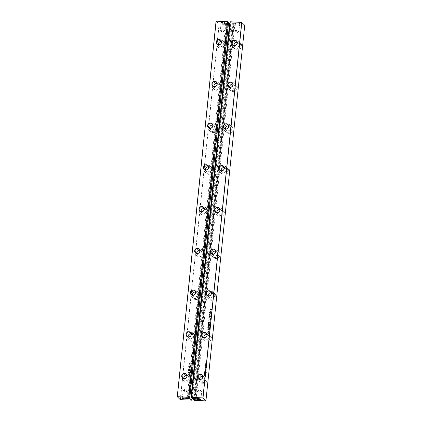 <?xml version="1.0" encoding="UTF-8"?>
<svg xmlns="http://www.w3.org/2000/svg" width="422" height="422" viewBox="0 0 422 422"><rect width="100%" height="100%" fill="white"/><g stroke="black" fill="none" stroke-linecap="round" stroke-linejoin="round"><path stroke-width="0.32" stroke-dasharray="2.11 1.58" d="M244.739 25.294L205.931 400.805M205.778 400.9L194.51 400.293L233.313 24.782L244.665 25.204M205.994 363.068L206.427 362.989L206.616 362.118L206.274 361.638L206.258 362.688L205.762 362.656L205.82 361.986L206.11 362.392L206.189 361.633L205.873 361.622L205.503 362.936L206.5 362.72L206.237 361.601L206.221 362.651L205.72 362.619L205.783 361.949L206.073 362.35L206.152 361.596L205.836 361.58L205.408 362.493L205.994 363.068M206.564 361.738L206.237 361.601L206.564 361.738M207.946 328.617L207.666 329.798L208.088 330.057L207.872 329.255L208.199 328.843L208.705 329.941L209.212 329.978L209.597 329.392L209.143 328.659L209.296 329.355L208.927 329.677L208.542 328.632L207.904 328.58L207.529 329.207L208.051 330.015L207.951 328.902L208.315 328.912L208.922 329.983L209.491 329.614L209.528 328.981L209.101 328.622L208.99 329.682L208.505 328.596L207.904 328.58M207.666 329.798L208.088 330.057L207.666 329.798M208.199 329.756L207.893 329.556L208.199 329.756M209.57 329.023L209.381 328.738L209.57 329.023M209.375 332.246L208.7 332.214L208.769 331.534L208.468 331.518L208.399 332.198L207.719 332.167L207.693 332.467L208.368 332.499L208.299 333.18L209.375 332.246L208.658 332.172L208.732 331.492L208.431 331.476L208.357 332.156L207.682 332.125L207.65 332.43L208.326 332.462L208.257 333.143L209.338 332.204M204.285 335.865A4.078 3.856 -45.5 0 0 208.742 341.751A4.078 3.856 -45.5 0 0 210.309 335.168A4.078 3.856 -45.5 0 0 205.187 334.947M211.818 313.741L209.185 313.615L209.476 313.931L209.18 314.881L210.562 315.255L211.132 314.554L210.889 314L211.786 314.042L211.818 313.741L209.143 313.578L209.433 313.894L209.143 314.844L209.987 315.287L210.916 314.944L210.852 313.963L211.749 314.005L211.781 313.704M209.18 314.881L209.507 315.197L209.18 314.881M211.079 314.237L210.852 313.963L211.079 314.237M209.966 316.901L210.304 316.025L210.625 316.516L210.24 317.312L210.815 316.917L210.784 315.862L208.98 315.582L208.974 317.159L209.359 317.349L209.834 317.133L210.182 315.983L210.583 316.474L210.198 317.275L210.552 317.149L210.868 316.052L208.943 315.54L208.937 317.117L209.586 317.254L209.929 316.864M210.91 316.089L210.742 315.825L210.91 316.089M209.908 322.761L208.98 321.659L208.399 321.986L208.378 322.914L208.8 323.173L208.584 322.376L208.911 321.96L209.412 323.057L210.24 322.772L210.135 321.896L209.855 321.78L209.697 322.798L208.937 321.622L208.362 321.944L208.336 322.872L208.763 323.136L208.542 322.334L208.874 321.923L209.375 323.02L210.082 322.92L210.24 322.102L209.813 321.738L209.871 322.719M208.378 322.914L208.8 323.173L208.378 322.914M208.911 322.872L208.605 322.677L208.911 322.872M210.283 322.139L210.093 321.859L210.283 322.139M210.451 320.367L210.615 317.94L208.763 317.697L208.732 318.003L210.262 318.109L210.425 318.436L209.792 318.89L208.647 318.832L208.616 319.137L210.309 319.565L209.971 319.981L208.526 319.966L208.5 320.272L210.451 320.367L210.277 318.921L210.694 318.346L210.087 317.724L208.721 317.661L208.69 317.961L210.225 318.067L210.388 318.394L209.755 318.847L208.605 318.795L208.573 319.095L210.267 319.528L209.934 319.945L208.489 319.929L208.457 320.229L210.414 320.324M210.557 319.159L210.277 318.921L210.557 319.159M210.615 317.94L210.087 317.724L210.615 317.94M210.119 324.323L209.665 323.595L209.818 324.286L209.449 324.613L208.79 323.479L208.215 323.801L208.188 324.729L208.616 324.987L208.394 324.191L208.726 323.779L209.228 324.871L209.734 324.914L210.119 324.323L209.628 323.558L209.781 324.249L209.412 324.576L209.027 323.526L208.426 323.51L208.051 324.143L208.573 324.951L208.357 324.149L208.684 323.737L209.185 324.834L209.692 324.871L210.082 324.286M210.093 323.954L209.908 323.674L210.093 323.954M208.188 324.729L208.616 324.987L208.188 324.729M208.721 324.687L208.415 324.492L208.721 324.687M208.141 327.667L209.729 327.366L209.76 327.045L208.294 326.607L209.845 326.232L209.876 325.921L207.856 326.454L207.83 326.749L209.296 327.187L207.751 327.477L207.719 327.788L209.613 328.495L209.644 328.184L208.104 327.63L209.692 327.324L209.723 327.003L208.252 326.57L209.808 326.195L209.839 325.884L207.819 326.412L207.788 326.712L209.254 327.15L207.714 327.44L207.682 327.746L209.576 328.453L209.607 328.142L208.104 327.63M209.898 325.731L209.929 325.431L207.972 325.336L207.94 325.642L209.898 325.731L209.892 325.394L207.935 325.299L207.904 325.599L209.861 325.694M210.604 325.462L210.272 325.752L210.567 325.425M211.712 309.632L211.744 309.331L211.069 309.3L211.137 308.619L210.836 308.603L210.768 309.284L210.087 309.252L210.056 309.553L210.736 309.584L210.668 310.265L210.968 310.281L211.037 309.6L211.712 309.632L211.707 309.289L211.026 309.257L211.1 308.577L210.8 308.561L210.726 309.242L210.05 309.21L210.019 309.516L210.694 309.548L210.625 310.228L210.926 310.244L210.995 309.563L211.675 309.595M210.156 312.976L209.618 312.343L210.003 311.536L209.528 311.805L209.512 313.008L210.225 313.288L211.011 313.077L211.348 312.454L211.1 311.784L210.267 311.505L210.119 312.939L209.581 312.306L209.966 311.499L209.491 311.763L209.47 312.966L210.182 313.245L210.968 313.04L211.137 311.821L210.309 311.541L210.156 312.976L209.692 312.734L210.156 312.976M212.91 252.382A4.078 3.856 -45.5 0 0 217.367 258.264A4.078 3.856 -45.5 0 0 218.939 251.681A4.078 3.856 -45.5 0 0 213.817 251.459M208.595 294.123A4.078 3.856 -45.5 0 0 213.052 300.01A4.078 3.856 -45.5 0 0 214.624 293.427A4.078 3.856 -45.5 0 0 209.502 293.2M217.225 210.636A4.078 3.856 -45.5 0 0 221.682 216.523A4.078 3.856 -45.5 0 0 223.249 209.94A4.078 3.856 -45.5 0 0 218.127 209.718M234.479 43.666A4.078 3.856 -45.5 0 0 238.936 49.553A4.078 3.856 -45.5 0 0 240.503 42.97A4.078 3.856 -45.5 0 0 235.381 42.749M230.164 85.413A4.078 3.856 -45.5 0 0 234.621 91.3A4.078 3.856 -45.5 0 0 236.193 84.716A4.078 3.856 -45.5 0 0 231.071 84.49M221.539 168.895A4.078 3.856 -45.5 0 0 225.997 174.782A4.078 3.856 -45.5 0 0 227.563 168.199A4.078 3.856 -45.5 0 0 222.441 167.977M225.849 127.154A4.078 3.856 -45.5 0 0 230.306 133.041A4.078 3.856 -45.5 0 0 231.878 126.458A4.078 3.856 -45.5 0 0 226.756 126.231M206.4 372.42L206.136 372.695L206.358 372.383M205.846 373.396L205.825 372.004L205.081 372.019L204.86 373.264L205.846 373.396L205.788 371.961L205.045 371.977L204.823 373.222L205.804 373.359M204.86 373.264L205.229 373.481L204.86 373.264M205.266 369.925L206.184 369.973L206.321 368.722L206.036 368.622L206.015 369.677L205.503 369.403L205.699 368.949L205.873 369.377L205.952 368.622L205.256 369.034L205.208 369.514L205.266 369.925L206.147 369.936L206.279 368.686L205.994 368.585L205.978 369.635L205.461 369.361L205.656 368.912L205.83 369.34L205.91 368.58L205.219 368.997L205.224 369.883L205.714 370.015L205.266 369.925M206.321 368.722L205.994 368.585L206.321 368.722M206.606 364.582L206.907 361.665L206.843 364.772L205.424 365.436L204.174 375.042L205.192 365.23L206.606 364.582L207.123 361.638L206.801 364.729L205.382 365.394L204.39 375.016L205.15 365.194L206.569 364.545M205.477 367.161L205.35 368.38L206.442 368.432L206.569 367.23L206.226 368.084L205.91 367.245L205.646 368.058L205.741 367.177L205.44 367.124L205.314 368.337L206.405 368.39L206.527 367.193L206.184 368.047L205.867 367.209L205.609 368.021L205.44 367.124M205.277 364.413L205.234 364.787L206.395 364.239L206.442 363.801L205.408 363.136L205.197 364.745L206.358 364.197L206.4 363.759L205.366 363.099L205.234 364.371M206.152 371.265L205.414 370.59L206.216 370.627L206.252 370.289L205.155 370.236L205.097 370.769L205.83 371.434L205.039 371.397L205.008 371.735L206.094 371.787L206.152 371.265L205.372 370.553L206.173 370.59L206.21 370.252L205.113 370.199L205.06 370.727L205.788 371.397L205.002 371.36L204.965 371.698L206.057 371.75L206.11 371.228M205.498 366.971L206.59 367.024L206.659 365.747L206.363 365.642L205.641 365.616L205.815 366.644L205.456 366.934L206.548 366.987L206.616 365.71L205.598 365.573L205.83 366.09L205.456 366.934M206.659 365.747L206.321 365.605L206.659 365.747M205.182 374.024L204.654 375.052L205.751 375.105L205.472 374.04L205.894 373.718L204.797 373.665L204.765 374.003L205.182 374.024L204.617 375.01L205.714 375.063L205.361 374.704L205.857 373.681L204.76 373.628L204.723 373.966L205.139 373.987M199.97 377.606A4.078 3.856 -45.5 0 0 204.427 383.492A4.078 3.856 -45.5 0 0 205.994 376.909A4.078 3.856 -45.5 0 0 200.872 376.688M193.534 398.648L232.269 23.827L233.303 24.676L244.602 25.22M232.337 23.727L233.282 23.495L194.5 398.785M195.001 398.811L233.825 23.131L234.933 23.426L233.282 23.495M233.825 23.131L231.214 22.793L192.411 398.305L191.467 397.376M230.365 21.78L231.33 22.73M235.323 23.395A2.316 0.485 5.9 0 1 235.302 23.374A2.316 0.485 5.9 0 1 237.612 23.02A2.316 0.485 5.9 0 1 239.807 23.843A2.316 0.485 5.9 0 1 237.56 23.991A2.316 0.485 5.9 0 1 235.323 23.395M193.461 399.339L194.51 400.293L233.313 24.782L232.269 23.827M210.362 337.247A4.078 3.856 -45.5 0 0 203.668 334.356A4.078 3.856 -45.5 0 0 207.708 340.733A4.078 3.856 -45.5 0 0 210.362 337.247M218.986 253.764A4.078 3.856 -45.5 0 0 212.292 250.868A4.078 3.856 -45.5 0 0 216.333 257.251A4.078 3.856 -45.5 0 0 218.986 253.764M214.677 295.505A4.078 3.856 -45.5 0 0 207.983 292.61A4.078 3.856 -45.5 0 0 212.018 298.992A4.078 3.856 -45.5 0 0 214.677 295.505M223.301 212.018A4.078 3.856 -45.5 0 0 216.607 209.127A4.078 3.856 -45.5 0 0 220.648 215.51A4.078 3.856 -45.5 0 0 223.301 212.018M240.556 45.054A4.078 3.856 -45.5 0 0 233.862 42.158A4.078 3.856 -45.5 0 0 237.902 48.541A4.078 3.856 -45.5 0 0 240.556 45.054M236.246 86.795A4.078 3.856 -45.5 0 0 229.547 83.899A4.078 3.856 -45.5 0 0 233.588 90.282A4.078 3.856 -45.5 0 0 236.246 86.795M227.616 170.277A4.078 3.856 -45.5 0 0 220.922 167.386A4.078 3.856 -45.5 0 0 224.963 173.764A4.078 3.856 -45.5 0 0 227.616 170.277M231.931 128.536A4.078 3.856 -45.5 0 0 225.237 125.64A4.078 3.856 -45.5 0 0 229.273 132.023A4.078 3.856 -45.5 0 0 231.931 128.536M206.047 378.988A4.078 3.856 -45.5 0 0 199.353 376.097A4.078 3.856 -45.5 0 0 203.393 382.474A4.078 3.856 -45.5 0 0 206.047 378.988M232.865 23.083L194.041 398.764M197.385 391.452A2.147 0.448 5.9 0 1 197.443 391.363A2.147 0.448 5.9 0 1 199.564 391.226A2.147 0.448 5.9 0 1 201.61 391.79A2.147 0.448 5.9 0 1 201.653 391.89A2.147 0.448 5.9 0 1 199.743 392.143A2.147 0.448 5.9 0 1 197.443 391.574A2.147 0.448 5.9 0 1 197.385 391.452L196.626 398.801A2.147 0.448 5.9 0 1 196.684 398.706A2.147 0.448 5.9 0 1 198.804 398.574A2.147 0.448 5.9 0 1 200.851 399.138A2.147 0.448 5.9 0 1 200.893 399.223M230.27 21.865L231.214 22.793M235.471 23.574A2.147 0.448 5.9 0 1 235.45 23.553A2.147 0.448 5.9 0 1 235.413 23.453A2.147 0.448 5.9 0 1 237.591 23.226A2.147 0.448 5.9 0 1 239.68 23.89A2.147 0.448 5.9 0 1 239.622 23.985A2.147 0.448 5.9 0 1 237.544 24.123A2.147 0.448 5.9 0 1 235.471 23.574M203.953 337.653A2.574 2.437 -45.5 0 0 208.906 337.178A2.574 2.437 -45.5 0 0 206.97 334.588M210.019 314.986L209.497 314.801L209.57 314.052L210.647 314.11L210.578 314.865L210.061 315.023L209.539 314.838L209.607 314.095L210.689 314.147L210.615 314.902L210.061 315.023M209.776 315.967L209.37 317.006L209.254 316.226L209.882 315.967M209.919 316.004L209.407 317.043L209.291 316.268L209.813 316.004M210.42 312.955L210.536 311.821L211.005 312.401L210.457 312.992L210.536 311.821L210.9 311.995M212.582 254.171A2.574 2.437 -45.5 0 0 217.536 253.691A2.574 2.437 -45.5 0 0 215.6 251.101M208.268 295.912A2.574 2.437 -45.5 0 0 213.221 295.437A2.574 2.437 -45.5 0 0 211.285 292.842M216.892 212.424A2.574 2.437 -45.5 0 0 221.851 211.95A2.574 2.437 -45.5 0 0 219.909 209.359M234.147 45.455A2.574 2.437 -45.5 0 0 239.105 44.98A2.574 2.437 -45.5 0 0 237.164 42.39M229.837 87.201A2.574 2.437 -45.5 0 0 234.79 86.726A2.574 2.437 -45.5 0 0 232.854 84.131M221.207 170.683A2.574 2.437 -45.5 0 0 226.16 170.208A2.574 2.437 -45.5 0 0 224.224 167.618M225.522 128.942A2.574 2.437 -45.5 0 0 230.475 128.467A2.574 2.437 -45.5 0 0 228.539 125.872M205.155 372.473L205.688 372.341L205.372 373.095L205.145 372.473L205.73 372.383L205.414 373.132L205.145 372.473M205.73 363.727L206.126 363.97L205.688 364.165L205.73 363.727L206.126 363.97M206.042 366.607L206.247 365.927L206.042 366.607L206.289 365.964L206.311 366.618M199.638 379.394A2.574 2.437 -45.5 0 0 204.596 378.919A2.574 2.437 -45.5 0 0 202.655 376.329M234.711 30.917A2.147 0.448 5.9 0 1 234.695 30.901A2.147 0.448 5.9 0 1 234.653 30.795A2.147 0.448 5.9 0 1 236.832 30.569A2.147 0.448 5.9 0 1 238.921 31.239A2.147 0.448 5.9 0 1 238.863 31.328A2.147 0.448 5.9 0 1 236.784 31.471A2.147 0.448 5.9 0 1 234.711 30.917M210.457 312.992L211.047 312.438L210.868 311.963M206.163 364.007L205.688 364.165M205.725 364.207L205.772 363.769M206.353 366.66L206.084 366.644M191.984 397.899L230.554 24.629L230.037 24.117L230.554 24.629L191.752 400.14M189.209 398.394L227.98 23.242L228.487 23.358M191.657 400.22L180.389 399.613L219.197 24.101L230.491 24.645L218.992 24.054L216.069 21.179M216.159 21.1L219.187 23.996M228.502 22.598L225.912 22.893L187.088 398.574M227.98 23.242L225.912 22.893M221.038 22.709A2.316 0.485 5.9 0 1 221.017 22.688A2.316 0.485 5.9 0 1 223.328 22.334A2.316 0.485 5.9 0 1 225.522 23.152A2.316 0.485 5.9 0 1 223.275 23.305A2.316 0.485 5.9 0 1 221.038 22.709M188.428 370.711L190.248 370.738L190.575 370.131L190.037 369.408L190.201 370.432L189.383 370.685L189.605 369.54L188.65 369.371L188.191 370.031L188.386 370.669L189.272 370.991L190.285 370.774L190.501 369.688L190.074 369.445L190.243 370.469L189.425 370.722L189.642 369.577L188.692 369.414L188.228 370.073L188.428 370.711M190.501 369.688L190.037 369.408L190.501 369.688M189.642 369.577L189.077 369.292L189.642 369.577M190.311 373.127L190.1 372.373L189.309 372.399L189.035 372.89L188.022 372.062L188.919 373.117L188.94 373.802L187.848 373.75L187.822 374.024L190.206 374.14L190.311 373.127L190.058 372.331L189.267 372.357L188.993 372.853L187.985 372.019L188.877 373.08L188.903 373.76L187.779 373.982L190.169 374.098L190.275 373.09M190.296 372.647L190.058 372.331L190.296 372.647M189.114 368.158L189.019 369.05L189.383 368.174L189.072 368.121L188.982 369.013L189.346 368.132L189.072 368.121M188.724 365.304L189.325 366.101L188.993 365.32L189.615 364.808L190.09 365.352L189.81 366.059L191.066 365.842L191.177 364.745L190.813 365.61L190.164 365.737L190.201 364.772L189.62 364.497L188.681 365.267L189.283 366.064L188.956 365.278L189.578 364.766L190.048 365.315L189.768 366.016L191.024 365.805L191.14 364.708L190.776 365.573L190.122 365.695L190.201 364.772L189.663 364.534L188.681 365.267M188.856 365.848L189.325 366.101L188.856 365.848M189.351 365.827L189.024 365.621L189.351 365.827M189.161 366.37L188.555 366.892L189.103 366.918L188.987 368.016L190.971 366.734L189.119 366.333L188.544 366.581L189.061 366.882L188.95 367.979L190.913 366.897L189.119 366.333M190.733 362.783L189.082 362.999L189.067 363.991L190.027 364.276L191.134 363.98L191.266 363.184L190.148 362.662L189.04 362.957L189.024 363.949L189.984 364.239L191.097 363.938L191.224 363.142L190.697 362.741M191.266 363.184L191.029 362.894L191.266 363.184M188.502 335.105A4.078 3.856 -45.5 0 0 192.959 340.992A4.078 3.856 -45.5 0 0 194.526 334.409A4.078 3.856 -45.5 0 0 189.409 334.187M184.187 376.846A4.078 3.856 -45.5 0 0 188.645 382.733A4.078 3.856 -45.5 0 0 190.216 376.15A4.078 3.856 -45.5 0 0 185.094 375.928M192.817 293.364A4.078 3.856 -45.5 0 0 197.274 299.251A4.078 3.856 -45.5 0 0 198.841 292.668A4.078 3.856 -45.5 0 0 193.719 292.446M201.442 209.882A4.078 3.856 -45.5 0 0 205.899 215.763A4.078 3.856 -45.5 0 0 207.471 209.18A4.078 3.856 -45.5 0 0 202.349 208.959M197.132 251.623A4.078 3.856 -45.5 0 0 201.584 257.51A4.078 3.856 -45.5 0 0 203.156 250.926A4.078 3.856 -45.5 0 0 198.034 250.7M210.072 126.394A4.078 3.856 -45.5 0 0 214.529 132.281A4.078 3.856 -45.5 0 0 216.096 125.698A4.078 3.856 -45.5 0 0 210.974 125.476M205.757 168.135A4.078 3.856 -45.5 0 0 210.214 174.022A4.078 3.856 -45.5 0 0 211.781 167.439A4.078 3.856 -45.5 0 0 206.664 167.218M214.387 84.653A4.078 3.856 -45.5 0 0 218.839 90.54A4.078 3.856 -45.5 0 0 220.411 83.957A4.078 3.856 -45.5 0 0 215.289 83.73M218.696 42.912A4.078 3.856 -45.5 0 0 223.154 48.799A4.078 3.856 -45.5 0 0 224.726 42.211A4.078 3.856 -45.5 0 0 219.604 41.989M188.739 398.51L227.563 22.83M177.261 396.696L180.363 399.676M180.257 399.655L219.081 23.975M183.095 390.767A2.147 0.448 5.9 0 1 183.159 390.672A2.147 0.448 5.9 0 1 185.279 390.54A2.147 0.448 5.9 0 1 187.326 391.104A2.147 0.448 5.9 0 1 187.368 391.205A2.147 0.448 5.9 0 1 185.458 391.458A2.147 0.448 5.9 0 1 183.153 390.888A2.147 0.448 5.9 0 1 183.095 390.767L182.341 398.11A2.147 0.448 5.9 0 1 182.399 398.02A2.147 0.448 5.9 0 1 184.519 397.883A2.147 0.448 5.9 0 1 186.566 398.452A2.147 0.448 5.9 0 1 186.608 398.537M221.186 22.883A2.147 0.448 5.9 0 1 221.165 22.867A2.147 0.448 5.9 0 1 221.128 22.767A2.147 0.448 5.9 0 1 223.307 22.54A2.147 0.448 5.9 0 1 225.395 23.205A2.147 0.448 5.9 0 1 225.337 23.294A2.147 0.448 5.9 0 1 223.259 23.437A2.147 0.448 5.9 0 1 221.186 22.883M194.579 336.487A4.078 3.856 -45.5 0 0 187.885 333.596A4.078 3.856 -45.5 0 0 191.926 339.974A4.078 3.856 -45.5 0 0 194.579 336.487M190.269 378.233A4.078 3.856 -45.5 0 0 183.575 375.337A4.078 3.856 -45.5 0 0 187.611 381.72A4.078 3.856 -45.5 0 0 190.269 378.233M198.894 294.746A4.078 3.856 -45.5 0 0 192.2 291.855A4.078 3.856 -45.5 0 0 196.241 298.233A4.078 3.856 -45.5 0 0 198.894 294.746M207.524 211.264A4.078 3.856 -45.5 0 0 200.83 208.368A4.078 3.856 -45.5 0 0 204.865 214.751A4.078 3.856 -45.5 0 0 207.524 211.264M203.209 253.005A4.078 3.856 -45.5 0 0 196.515 250.109A4.078 3.856 -45.5 0 0 200.55 256.492A4.078 3.856 -45.5 0 0 203.209 253.005M216.148 127.776A4.078 3.856 -45.5 0 0 209.454 124.886A4.078 3.856 -45.5 0 0 213.495 131.263A4.078 3.856 -45.5 0 0 216.148 127.776M211.833 169.517A4.078 3.856 -45.5 0 0 205.139 166.627A4.078 3.856 -45.5 0 0 209.18 173.004A4.078 3.856 -45.5 0 0 211.833 169.517M220.463 86.035A4.078 3.856 -45.5 0 0 213.769 83.139A4.078 3.856 -45.5 0 0 217.805 89.522A4.078 3.856 -45.5 0 0 220.463 86.035M224.778 44.294A4.078 3.856 -45.5 0 0 218.084 41.398A4.078 3.856 -45.5 0 0 222.12 47.781A4.078 3.856 -45.5 0 0 224.778 44.294M220.426 30.231A2.147 0.448 5.9 0 1 220.405 30.21A2.147 0.448 5.9 0 1 220.368 30.11A2.147 0.448 5.9 0 1 222.547 29.883A2.147 0.448 5.9 0 1 224.636 30.553A2.147 0.448 5.9 0 1 224.578 30.642A2.147 0.448 5.9 0 1 222.499 30.785A2.147 0.448 5.9 0 1 220.426 30.231M188.94 370.664L188.497 370.374L188.639 369.688L189.388 369.719L188.977 370.701L188.534 370.411L188.681 369.725L189.431 369.762L189.346 370.558L188.977 370.701M189.035 369.566L189.431 369.762L189.035 369.566M189.172 373.776L189.689 372.489L189.921 373.813L189.172 373.776L189.731 372.531L189.921 373.813M189.689 372.489L189.979 372.679L189.689 372.489M189.336 366.892L190.375 366.945L189.256 367.667L189.336 366.892L190.375 366.945M190.016 363.964L189.146 363.405L190.122 362.936L190.844 363.11L190.791 363.854L189.314 363.817L189.394 363.089L190.164 362.973L190.886 363.152L190.791 363.854M190.844 363.11L191.029 363.537L190.844 363.11M188.175 336.893A2.574 2.437 -45.5 0 0 193.128 336.418A2.574 2.437 -45.5 0 0 191.192 333.828M183.86 378.639A2.574 2.437 -45.5 0 0 188.813 378.159A2.574 2.437 -45.5 0 0 186.877 375.569M192.485 295.152A2.574 2.437 -45.5 0 0 197.443 294.677A2.574 2.437 -45.5 0 0 195.502 292.082M201.115 211.67A2.574 2.437 -45.5 0 0 206.068 211.19A2.574 2.437 -45.5 0 0 204.132 208.6M196.8 253.411A2.574 2.437 -45.5 0 0 201.753 252.936A2.574 2.437 -45.5 0 0 199.817 250.341M209.739 128.183A2.574 2.437 -45.5 0 0 214.698 127.708A2.574 2.437 -45.5 0 0 212.757 125.118M205.43 169.924A2.574 2.437 -45.5 0 0 210.383 169.449A2.574 2.437 -45.5 0 0 208.447 166.859M214.054 86.441A2.574 2.437 -45.5 0 0 219.007 85.967A2.574 2.437 -45.5 0 0 217.072 83.371M218.369 44.7A2.574 2.437 -45.5 0 0 223.322 44.22A2.574 2.437 -45.5 0 0 221.386 41.63M189.963 373.85L189.214 373.813M190.417 366.982L189.256 367.667M189.293 367.704L189.378 366.934M190.828 363.891L190.053 364.001M195.46 398.859L234.242 23.542M188.233 398.484L227.015 23.194M187.779 398.463L226.598 22.783M203.557 339.963L204.591 340.981M209.275 334.15L210.309 335.168M212.187 256.481L213.221 257.499M217.905 250.668L218.939 251.681M207.872 298.222L208.906 299.24M213.59 292.409L214.624 293.427M216.497 214.74L217.53 215.753M222.215 208.922L223.249 209.94M233.751 47.77L234.785 48.783M239.469 41.957L240.503 42.97M229.441 89.511L230.475 90.53M235.159 83.698L236.193 84.716M220.811 172.994L221.845 174.012M226.53 167.181L227.563 168.199M225.126 131.253L226.16 132.271M230.845 125.439L231.878 126.458M199.242 381.71L200.276 382.722M204.96 375.891L205.994 376.909M234.933 23.426L196.109 399.106M200.893 399.238L201.653 391.89M235.413 23.453L234.653 30.795M239.68 23.89L238.921 31.239M232.897 44.822L234.806 46.7M236.51 41.15L238.419 43.028M228.587 86.563L230.491 88.441M232.195 82.891L234.105 84.769M224.272 128.304L226.181 130.182M227.88 124.632L229.79 126.51M215.642 211.791L217.552 213.669M219.255 208.12L221.165 209.992M219.957 170.05L221.867 171.923M223.57 166.373L225.475 168.251M198.387 378.761L200.297 380.633M202.001 375.089L203.91 376.962M202.702 337.014L204.612 338.892M206.316 333.343L208.22 335.221M211.332 253.532L213.237 255.41M214.94 249.861L216.85 251.739M207.017 295.273L208.927 297.151M210.625 291.602L212.535 293.48M201.61 391.79L199.733 389.585L197.443 391.363M234.695 30.901L236.573 33.106L238.863 31.328M187.774 339.204L188.808 340.222M193.492 333.391L194.526 334.409M183.464 380.95L184.498 381.963M189.183 375.137L190.216 376.15M192.089 297.463L193.123 298.481M197.807 291.649L198.841 292.668M200.719 213.98L201.753 214.993M206.437 208.167L207.471 209.18M196.404 255.721L197.438 256.74M202.122 249.908L203.156 250.926M209.344 130.493L210.378 131.511M215.062 124.68L216.096 125.698M205.034 172.239L206.063 173.252M210.752 166.421L211.781 167.439M213.659 88.752L214.692 89.77M219.377 82.939L220.411 83.957M217.974 47.011L219.007 48.029M223.692 41.198L224.726 42.211M186.608 398.553L187.368 391.205M221.128 22.767L220.368 30.11M225.395 23.205L224.636 30.553M187.326 391.104L185.448 388.899L183.159 390.672M220.405 30.21L222.288 32.42L224.578 30.642M186.92 336.26L188.829 338.133M190.533 332.589L192.443 334.461M182.61 378.001L184.514 379.879M186.218 374.33L188.128 376.208M191.235 294.514L193.144 296.392M194.848 290.842L196.757 292.72M199.864 211.032L201.769 212.91M203.473 207.36L205.382 209.238M195.55 252.773L197.459 254.651M199.163 249.101L201.067 250.979M208.489 127.544L210.399 129.422M212.102 123.873L214.012 125.751M204.174 169.291L206.084 171.168M207.788 165.619L209.697 167.492M212.804 85.803L214.714 87.681M216.417 82.132L218.322 84.01M217.119 44.062L219.023 45.94M220.727 40.391L222.637 42.269"/><path stroke-width="0.63" d="M205.931 400.805L202.919 398.009L205.931 400.805L244.739 25.294L241.711 22.392L230.27 21.865L191.467 397.376L230.27 21.865M193.534 398.648L193.513 399.407L196.109 399.106L192.506 398.415L191.541 397.466L203.008 397.93L241.817 22.419L230.365 21.78M191.467 397.376L202.908 397.909L241.711 22.392L244.739 25.294M205.841 400.884L194.484 400.357L193.513 399.407M205.187 334.947A4.078 3.856 -45.5 0 0 204.285 335.865M213.817 251.459A4.078 3.856 -45.5 0 0 212.91 252.382M209.502 293.2A4.078 3.856 -45.5 0 0 208.595 294.123M218.127 209.718A4.078 3.856 -45.5 0 0 217.225 210.636M235.381 42.749A4.078 3.856 -45.5 0 0 234.479 43.666M231.071 84.49A4.078 3.856 -45.5 0 0 230.164 85.413M222.441 167.977A4.078 3.856 -45.5 0 0 221.539 168.895M226.756 126.231A4.078 3.856 -45.5 0 0 225.849 127.154M200.872 376.688A4.078 3.856 -45.5 0 0 199.97 377.606M196.499 399.08A2.316 0.485 5.9 0 1 196.499 398.848A2.316 0.485 5.9 0 1 198.794 398.7A2.316 0.485 5.9 0 1 201.004 399.312A2.316 0.485 5.9 0 1 199.231 399.713A2.316 0.485 5.9 0 1 196.499 399.08M237.322 43.076A2.748 2.595 -45.5 0 0 233.572 40.57A2.748 2.595 -45.5 0 0 233.097 45.196A2.748 2.595 -45.5 0 0 237.322 43.076M233.007 84.817A2.748 2.595 -45.5 0 0 229.262 82.311A2.748 2.595 -45.5 0 0 228.782 86.937A2.748 2.595 -45.5 0 0 233.007 84.817M228.692 126.558A2.748 2.595 -45.5 0 0 224.947 124.052A2.748 2.595 -45.5 0 0 224.467 128.678A2.748 2.595 -45.5 0 0 228.692 126.558M220.068 210.045A2.748 2.595 -45.5 0 0 216.317 207.54A2.748 2.595 -45.5 0 0 215.842 212.166A2.748 2.595 -45.5 0 0 220.068 210.045M224.383 168.299A2.748 2.595 -45.5 0 0 220.632 165.793A2.748 2.595 -45.5 0 0 220.157 170.425A2.748 2.595 -45.5 0 0 224.383 168.299M202.813 377.01A2.748 2.595 -45.5 0 0 199.063 374.509A2.748 2.595 -45.5 0 0 198.588 379.135A2.748 2.595 -45.5 0 0 202.813 377.01M207.128 335.268A2.748 2.595 -45.5 0 0 203.378 332.763A2.748 2.595 -45.5 0 0 202.903 337.389A2.748 2.595 -45.5 0 0 207.128 335.268M215.753 251.786A2.748 2.595 -45.5 0 0 212.008 249.281A2.748 2.595 -45.5 0 0 211.527 253.907A2.748 2.595 -45.5 0 0 215.753 251.786M211.438 293.527A2.748 2.595 -45.5 0 0 207.693 291.022A2.748 2.595 -45.5 0 0 207.213 295.648A2.748 2.595 -45.5 0 0 211.438 293.527M194.5 398.785L194.458 399.175M200.893 399.223A2.147 0.448 5.9 0 1 200.893 399.238A2.147 0.448 5.9 0 1 198.984 399.492A2.147 0.448 5.9 0 1 196.684 398.917A2.147 0.448 5.9 0 1 196.626 398.801A2.147 0.448 5.9 0 1 196.626 398.779M237.196 43.107A2.574 2.437 -45.5 0 0 232.965 41.277A2.574 2.437 -45.5 0 0 235.518 45.307A2.574 2.437 -45.5 0 0 237.196 43.107M232.881 84.848A2.574 2.437 -45.5 0 0 228.655 83.018A2.574 2.437 -45.5 0 0 231.203 87.048A2.574 2.437 -45.5 0 0 232.881 84.848M228.566 126.589A2.574 2.437 -45.5 0 0 224.34 124.764A2.574 2.437 -45.5 0 0 226.894 128.789A2.574 2.437 -45.5 0 0 228.566 126.589M219.941 210.072A2.574 2.437 -45.5 0 0 215.711 208.246A2.574 2.437 -45.5 0 0 218.264 212.277A2.574 2.437 -45.5 0 0 219.941 210.072M224.256 168.331A2.574 2.437 -45.5 0 0 220.026 166.505A2.574 2.437 -45.5 0 0 222.579 170.535A2.574 2.437 -45.5 0 0 224.256 168.331M202.687 377.041A2.574 2.437 -45.5 0 0 198.456 375.216A2.574 2.437 -45.5 0 0 201.009 379.246A2.574 2.437 -45.5 0 0 202.687 377.041M207.002 335.3A2.574 2.437 -45.5 0 0 202.771 333.475A2.574 2.437 -45.5 0 0 205.324 337.505A2.574 2.437 -45.5 0 0 207.002 335.3M215.626 251.818A2.574 2.437 -45.5 0 0 211.401 249.988A2.574 2.437 -45.5 0 0 213.949 254.018A2.574 2.437 -45.5 0 0 215.626 251.818M211.311 293.559A2.574 2.437 -45.5 0 0 207.086 291.729A2.574 2.437 -45.5 0 0 209.639 295.759A2.574 2.437 -45.5 0 0 211.311 293.559M206.97 334.588A2.574 2.437 -45.5 0 0 203.953 337.653M215.6 251.101A2.574 2.437 -45.5 0 0 212.582 254.171M211.285 292.842A2.574 2.437 -45.5 0 0 208.268 295.912M219.909 209.359A2.574 2.437 -45.5 0 0 216.892 212.424M237.164 42.39A2.574 2.437 -45.5 0 0 234.147 45.455M232.854 84.131A2.574 2.437 -45.5 0 0 229.837 87.201M224.224 167.618A2.574 2.437 -45.5 0 0 221.207 170.683M228.539 125.872A2.574 2.437 -45.5 0 0 225.522 128.942M202.655 376.329A2.574 2.437 -45.5 0 0 199.638 379.394M228.56 22.667L227.537 21.649L216.133 21.163L227.537 21.649L228.56 22.667L189.752 398.178L188.713 397.329L177.335 396.78L180.257 399.655L191.752 400.14L190.802 399.212L229.61 23.695L230.037 24.117L229.61 23.695M191.752 400.14L191.984 397.899M191.657 400.22L190.802 399.212M189.209 398.394L189.156 398.922L190.691 399.27M228.487 23.358L229.515 23.59M189.684 398.278L187.088 398.574L188.196 398.874L188.233 398.484M189.156 398.922L188.196 398.874M182.214 398.389A2.316 0.485 5.9 0 1 182.214 398.162A2.316 0.485 5.9 0 1 184.504 398.015A2.316 0.485 5.9 0 1 186.719 398.626A2.316 0.485 5.9 0 1 184.947 399.022A2.316 0.485 5.9 0 1 182.214 398.389M189.409 334.187A4.078 3.856 -45.5 0 0 188.502 335.105M185.094 375.928A4.078 3.856 -45.5 0 0 184.187 376.846M193.719 292.446A4.078 3.856 -45.5 0 0 192.817 293.364M202.349 208.959A4.078 3.856 -45.5 0 0 201.442 209.882M198.034 250.7A4.078 3.856 -45.5 0 0 197.132 251.623M210.974 125.476A4.078 3.856 -45.5 0 0 210.072 126.394M206.664 167.218A4.078 3.856 -45.5 0 0 205.757 168.135M215.289 83.73A4.078 3.856 -45.5 0 0 214.387 84.653M219.604 41.989A4.078 3.856 -45.5 0 0 218.696 42.912M189.752 398.178L188.808 397.25L227.511 21.712L188.703 397.223L177.324 396.68L216.159 21.1M177.261 396.696L216.069 21.179M186.608 398.537A2.147 0.448 5.9 0 1 186.608 398.553A2.147 0.448 5.9 0 1 184.699 398.806A2.147 0.448 5.9 0 1 182.399 398.231A2.147 0.448 5.9 0 1 182.341 398.11A2.147 0.448 5.9 0 1 182.341 398.094M191.345 334.509A2.748 2.595 -45.5 0 0 187.6 332.003A2.748 2.595 -45.5 0 0 187.12 336.635A2.748 2.595 -45.5 0 0 191.345 334.509M195.66 292.768A2.748 2.595 -45.5 0 0 191.91 290.262A2.748 2.595 -45.5 0 0 191.435 294.888A2.748 2.595 -45.5 0 0 195.66 292.768M208.6 167.539A2.748 2.595 -45.5 0 0 204.855 165.039A2.748 2.595 -45.5 0 0 204.375 169.665A2.748 2.595 -45.5 0 0 208.6 167.539M204.285 209.286A2.748 2.595 -45.5 0 0 200.54 206.78A2.748 2.595 -45.5 0 0 200.06 211.406A2.748 2.595 -45.5 0 0 204.285 209.286M199.975 251.027A2.748 2.595 -45.5 0 0 196.225 248.521A2.748 2.595 -45.5 0 0 195.745 253.147A2.748 2.595 -45.5 0 0 199.975 251.027M187.03 376.255A2.748 2.595 -45.5 0 0 183.285 373.75A2.748 2.595 -45.5 0 0 182.805 378.376A2.748 2.595 -45.5 0 0 187.03 376.255M217.23 84.057A2.748 2.595 -45.5 0 0 213.479 81.551A2.748 2.595 -45.5 0 0 212.999 86.178A2.748 2.595 -45.5 0 0 217.23 84.057M212.915 125.798A2.748 2.595 -45.5 0 0 209.164 123.293A2.748 2.595 -45.5 0 0 208.69 127.924A2.748 2.595 -45.5 0 0 212.915 125.798M221.539 42.316A2.748 2.595 -45.5 0 0 217.794 39.81A2.748 2.595 -45.5 0 0 217.314 44.437A2.748 2.595 -45.5 0 0 221.539 42.316M191.192 333.828A2.574 2.437 -45.5 0 0 188.175 336.893M186.877 375.569A2.574 2.437 -45.5 0 0 183.86 378.639M195.502 292.082A2.574 2.437 -45.5 0 0 192.485 295.152M204.132 208.6A2.574 2.437 -45.5 0 0 201.115 211.67M199.817 250.341A2.574 2.437 -45.5 0 0 196.8 253.411M212.757 125.118A2.574 2.437 -45.5 0 0 209.739 128.183M208.447 166.859A2.574 2.437 -45.5 0 0 205.43 169.924M217.072 83.371A2.574 2.437 -45.5 0 0 214.054 86.441M221.386 41.63A2.574 2.437 -45.5 0 0 218.369 44.7M191.219 334.541A2.574 2.437 -45.5 0 0 186.993 332.715A2.574 2.437 -45.5 0 0 189.541 336.745A2.574 2.437 -45.5 0 0 191.219 334.541M195.534 292.799A2.574 2.437 -45.5 0 0 191.303 290.974A2.574 2.437 -45.5 0 0 193.856 295.004A2.574 2.437 -45.5 0 0 195.534 292.799M208.473 167.571A2.574 2.437 -45.5 0 0 204.248 165.746A2.574 2.437 -45.5 0 0 206.796 169.776A2.574 2.437 -45.5 0 0 208.473 167.571M204.158 209.317A2.574 2.437 -45.5 0 0 199.933 207.487A2.574 2.437 -45.5 0 0 202.481 211.517A2.574 2.437 -45.5 0 0 204.158 209.317M199.849 251.058A2.574 2.437 -45.5 0 0 195.618 249.228A2.574 2.437 -45.5 0 0 198.171 253.258A2.574 2.437 -45.5 0 0 199.849 251.058M186.904 376.287A2.574 2.437 -45.5 0 0 182.679 374.456A2.574 2.437 -45.5 0 0 185.226 378.487A2.574 2.437 -45.5 0 0 186.904 376.287M217.103 84.089A2.574 2.437 -45.5 0 0 212.873 82.258A2.574 2.437 -45.5 0 0 215.426 86.288A2.574 2.437 -45.5 0 0 217.103 84.089M212.788 125.83A2.574 2.437 -45.5 0 0 208.558 124.005A2.574 2.437 -45.5 0 0 211.111 128.035A2.574 2.437 -45.5 0 0 212.788 125.83M221.413 42.348A2.574 2.437 -45.5 0 0 217.188 40.517A2.574 2.437 -45.5 0 0 219.735 44.547A2.574 2.437 -45.5 0 0 221.413 42.348M195.418 399.223L195.46 398.859"/></g></svg>
